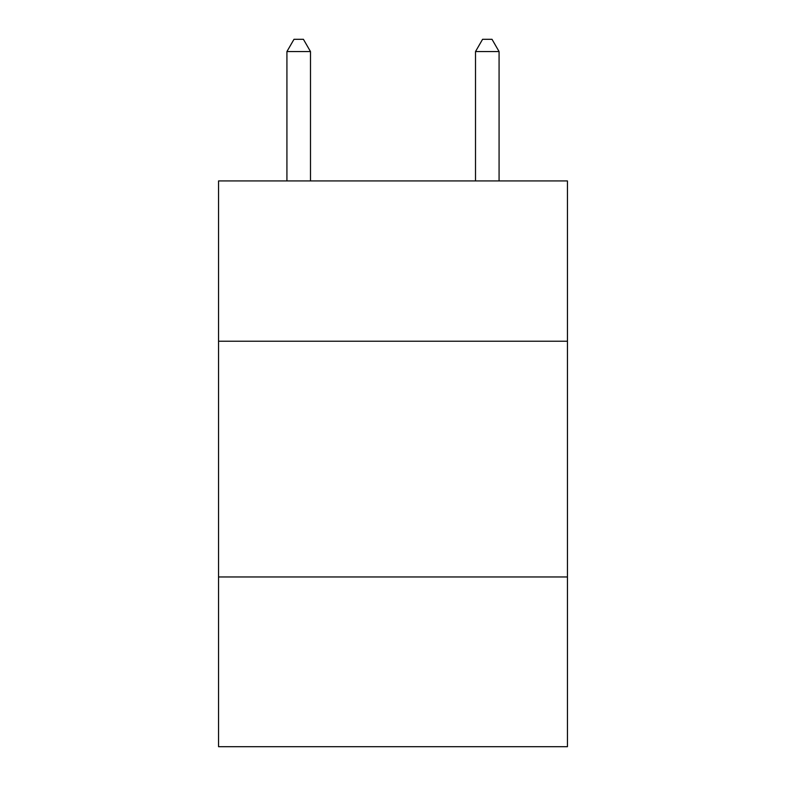 <?xml version="1.0" encoding="UTF-8"?>
<svg xmlns="http://www.w3.org/2000/svg" width="786" height="786" viewBox="0 0 786 786"><rect width="100%" height="100%" fill="white"/><g stroke="black" fill="none" stroke-linecap="round" stroke-linejoin="round"><path stroke-width="1.18" d="M567.443 341.232L567.443 180.927L218.557 180.927L218.557 341.232L567.443 341.232L567.443 746.7L218.557 746.7L218.557 341.232M567.443 576.973L218.557 576.973M310.49 180.927L310.49 51.562L286.919 51.562L286.919 180.927M286.919 51.562L293.993 39.3L303.416 39.3L310.49 51.562M499.081 180.927L499.081 51.562L475.51 51.562L475.51 180.927M475.51 51.562L482.584 39.3L492.007 39.3L499.081 51.562"/></g></svg>

